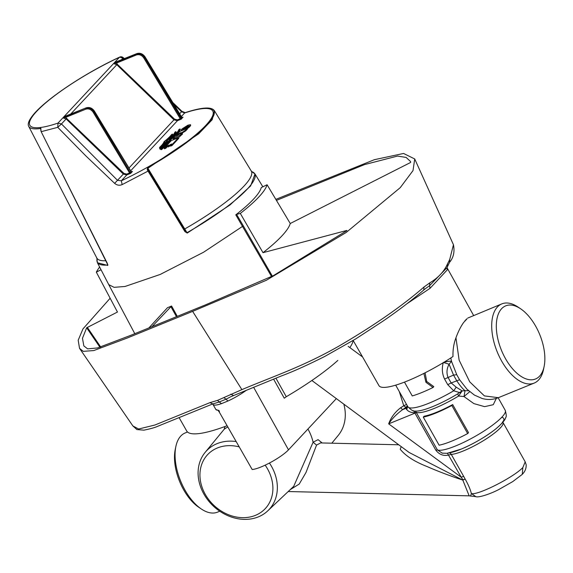<?xml version="1.0" encoding="UTF-8"?>
<svg xmlns="http://www.w3.org/2000/svg" width="573" height="573" viewBox="0 0 573 573"><rect width="100%" height="100%" fill="white"/><g stroke="black" fill="none" stroke-linecap="round" stroke-linejoin="round"><path stroke-width="0.86" d="M353.169 340.469L378.968 385.65A58.41 11.696 -29.4 0 0 452.999 356.506C452.763 349.895 453.744 343.65 455.958 337.762L459.123 360.159L469.753 381.876L484.4 395.9L498.324 397.683C492.923 399.789 487.473 400.033 481.979 398.428L474.394 395.069L466.966 389.203L459.603 379.749L451.166 382.957L456.187 387.162L462.167 390.901L465.054 390.7C462.805 389.017 460.026 385.686 456.71 380.701L453.544 375.079L449.089 364.227C446.732 368.589 446.367 372.959 448 377.342L451.166 382.957L447.735 384.655L444.569 379.04C442.091 373.782 441.676 368.246 443.33 362.444L449.089 364.227L451.517 361.327C450.421 360.969 447.692 361.341 443.33 362.444M349.824 347.575A95.233 19.074 -29.4 0 0 353.126 340.498M151.981 326.682L171.585 306.025A92.146 18.458 150.6 0 1 167.488 307.694L148.887 327.942M276.437 200.392L364.421 164.63L397.562 156.064L406.121 157.432L410.397 161.378L410.719 162.231L410.082 162.732L290.246 223.506L267.09 184.75L261.267 187.55A90.842 18.193 150.6 0 1 235.79 214.832L236.599 214.409L243.317 225.869L203.594 252.22L160.139 274.474L125.05 286.464L114.091 287.338L108.748 284.631L97.417 262.749L107.788 265.449L107.76 264.604M346.916 230.59L273.342 275.656L205.628 304.815L130.866 335.291L97.496 347.954L87.619 348.864L83.837 345.906L82.469 338.292L86.673 327.785L117.458 312.041L96.321 272.146L101.041 269.747M86.666 327.785L99.967 347.281M96.321 272.146A138.702 27.776 150.6 0 1 99.63 267.018M217.532 400.377L219.237 401.974L226.091 399.18L227.896 401.036L221.507 403.636L219.237 401.974L212.325 404.101L157.453 426.398C154.789 427.623 150.269 428.869 143.909 430.158L136.911 429.571L132.85 425.918L138.63 429.019L154.932 425.008L209.969 402.64L217.532 400.377L241.878 389.633C272.769 376.533 302.401 366.87 338.091 346.572C373.281 326.087 401.924 306.233 424.02 287.001L429.807 282.847C438.273 277.783 444.168 271.466 447.484 263.917L449.712 259.49L453.451 244.743L414.723 158.965L403.564 153.464L374.362 159.695L275.828 199.375M110.145 298.239L82.97 328.902L78.186 340.226L79.532 348.348L83.25 351.356L93.764 350.561L127.084 338.091L192.635 311.368L241.878 389.633M414.723 158.965L413.004 170.611L400.255 187.643L346.178 232.488L266.409 280.247L192.635 311.368M346.844 230.439L263 252.686A98.692 19.769 -29.4 0 0 290.246 223.506M235.79 214.839L271.559 276.558M263 252.686L240.309 213.421L236.599 214.409M267.09 184.75A97.575 19.539 150.6 0 1 240.309 213.421M251.955 171.721A90.276 18.078 -29.4 0 1 187.02 232.688L185.444 231.234L184.943 231.664L148.113 171.234L147.232 169.73L147.569 167.696L187.242 233.068L229.959 204.991L250.652 185.896L254.992 173.956L262.9 186.87M187.242 233.068L184.943 231.664M147.569 167.696A85.692 17.161 150.6 0 0 204.146 108.175L203.895 108.19M147.232 169.73L147.92 169.594L185.444 231.234L147.92 169.594L147.898 168.283L198.681 133.817L212.16 119.757L214.474 110.825C212.934 108.541 209.51 107.652 204.21 108.168L203.845 108.182C198.774 108.72 192.564 110.209 185.215 112.652L184.664 112.967L181.541 111.735L181.183 112.107M132.112 171.621L130.816 171.606L132.435 171.47L130.665 173.361L129.562 172.946L130.35 172.487L130.665 173.361L126.791 174.937L123.317 174.077L66.139 118.94L61.454 123.954L117.494 180.316L121.326 180.789L122.164 184.599C119.485 185.716 116.978 185.301 114.643 183.36L85.728 155.792L57.766 127.335L61.454 123.954L57.973 123.102L57.766 127.335L41.163 131.683L107.287 263.315L107.788 265.449M66.769 118.282L66.139 118.94L63.137 117.938L65.48 116.598L65.544 117.429L123.947 173.418L114.643 183.36M123.166 57.587A3.288 3.288 0 0 0 119.635 57.107L122.923 58.131L123.166 57.587L124.427 58.668M119.635 57.107C82.942 74.01 41.514 102.044 31.135 117.63A83.35 16.696 -29.4 0 0 28.65 126.268A83.35 16.696 -29.4 0 0 40.06 128.553C40.912 127.829 41.149 128.345 40.769 130.085L41.163 131.683L40.79 128.925M107.788 264.44L107.71 265.013A90.276 18.078 -29.4 0 1 97.088 258.989M180.352 129.505C178.267 132.449 176.878 135.063 170.84 139.611C170.582 141.796 165.812 145.793 161.565 149.617A6.769 1.354 150.6 0 1 160.977 149.653L160.669 149.095C165.798 144.99 168.813 141.753 169.715 139.375C174.865 135.271 177.909 132.026 178.84 129.627A6.769 1.354 150.6 0 1 180.029 128.946L180.352 129.505M170.74 145.084L168.133 146.982L167.817 146.423L169.078 145.076L167.28 145.807L167.603 146.366L165.869 148.228L164.472 148.794L164.165 148.228L171.27 140.621L178.54 137.656L178.862 138.215L171.986 145.571L170.596 146.136L170.288 145.578L171.785 143.973L170.417 144.525L170.74 145.091M168.032 146.187L167.603 146.366M178.468 137.685L182.543 134.018L182.235 133.452M173.569 139.318L174.056 139.483M181.856 133.287L185.731 130.859L187.443 129.025L187.127 128.459L179.85 131.425L176.341 135.192L180.438 132.857M179.979 133.76L180.71 133.323M159.659 148.514A6.769 1.354 -29.4 0 0 159.939 148.629C164.652 144.962 167.23 142.161 167.667 140.213C172.559 136.446 175.281 133.581 175.832 131.611A6.769 1.354 -29.4 0 0 174.865 132.234C174.249 134.161 171.578 136.926 166.865 140.535C166.485 142.383 164.079 145.041 159.659 148.514L159.974 149.08A6.769 1.354 -29.4 0 0 160.254 149.195L161.908 147.841M164.215 145.943L171.477 137.785M172.552 136.926L176.155 132.17L175.832 131.611M184.843 129.391L185.516 128.674L185.194 128.116L183.059 128.982A4.684 0.938 150.6 0 1 183.475 128.295L186.977 126.203C188.56 125.587 188.975 125.702 188.216 126.547A6.324 1.268 150.6 0 1 186.075 128.302L187.5 127.722A9.268 1.855 -29.4 0 0 189.77 125.773L190.394 124.678L187.958 125.165L182.064 128.911A9.075 1.819 -29.4 0 0 181.276 130.336L184.255 129.126L185.194 128.116M187.17 128.545L187.815 128.28A9.268 1.855 -29.4 0 0 190.086 126.332L190.702 125.208M183.79 128.853L188.338 126.418M159.588 147.734C162.703 145.048 164.444 142.928 164.816 141.373C168.67 138.401 171.177 135.966 172.344 134.075L171.356 134.798C169.93 136.696 167.488 138.995 164.014 141.703C163.592 143.164 162.109 145.069 159.581 147.411L159.903 148.3L168.72 138.874M169.658 138.122L172.659 134.634L172.344 134.075M57.973 123.102L119.442 57.279A81.81 16.381 -29.4 0 0 36.615 111.42A81.81 16.381 -29.4 0 0 57.973 123.102M40.747 129.004L40.06 128.553M212.669 403.865L209.969 402.64M233.412 395.406L230.711 394.188M231.442 396.394L226.091 399.18L223.964 397.748M231.034 396.602L281.823 375.773C293.111 371.591 307.443 365.137 324.827 356.406L355.654 338.951L383.101 321.059C398.915 310.179 412.467 299.829 423.755 289.995L424.02 287.001M429.807 282.847L429.592 285.698L446.976 267.648L447.284 269.847L429.986 288.377L429.592 285.698L425.882 288.305M453.444 244.735C454.833 251.705 453.544 257.564 449.569 262.305L449.712 259.49M123.832 58.912L122.923 58.131L121.189 59.986M181.469 117.372L183.081 117.236L181.469 117.372L144.998 56.963C142.734 53.826 139.984 52.73 136.746 53.669L115.044 62.278L113.905 63.503L116.126 62.364L116.19 63.195L174.6 119.191L177.379 119.872L180.216 118.718L181.734 117.422M182.744 117.393L181.319 119.127L180.209 118.711L143.773 57.959C141.753 55.115 139.282 54.12 136.367 54.972L116.19 63.195L113.905 63.51M180.975 118.224L181.319 119.127L177.444 120.702L173.963 119.843L174.6 119.191M161.565 149.617L161.249 149.059C165.497 145.227 170.267 141.237 170.518 139.053C176.556 134.505 177.952 131.89 180.029 128.946M161.249 149.059A6.769 1.354 150.6 0 1 160.669 149.095M170.417 144.525L169.164 145.871L169.479 146.437M169.164 145.871L167.817 146.423M167.28 145.807L165.547 147.662L165.869 148.228M165.547 147.662L164.165 148.228M178.54 137.656L171.671 145.012L171.986 145.571M171.671 145.012L170.288 145.578M175.589 138.408L182.228 133.452L179.893 133.796L173.247 138.759L175.582 138.408L175.904 138.967M180.438 132.735L181.849 132.607L185.416 130.293L185.731 130.859M176.341 135.192L176.541 135.557M185.416 130.293L187.127 128.459M159.939 148.629L160.254 149.195M184.255 129.126L184.492 129.534M181.276 130.336L181.505 130.751M190.086 126.332L189.77 125.773M187.5 127.722L187.815 128.28M186.075 128.302L186.34 128.782M188.904 126.44L188.589 125.874L188.216 126.547M186.984 126.203L187.299 126.769M183.475 128.295L183.711 128.717M115.044 62.278L115.803 62.113M123.947 173.418L126.733 174.106L129.57 172.953L93.127 112.193C91.107 109.35 88.636 108.354 85.721 109.207L85.656 108.376C88.894 107.438 91.637 108.541 93.886 111.692L130.35 172.487L131.102 171.678L94.352 111.198C92.088 108.061 89.338 106.958 86.093 107.903L65.924 116.126L66.489 116.412L65.043 116.369M128.989 168.004L173.963 119.843L116.785 64.706L113.834 63.646M115.173 62.199L115.732 62.163M85.721 109.207L65.544 117.429L63.173 117.88M64.398 116.512L63.245 117.744M117.136 62.178L116.57 61.891L117.136 62.178M218.75 410.39L217.912 410.168L219.387 412.245L218.435 410.483M336.165 398.801L288.498 449.841A23.364 4.677 150.6 0 1 270.649 462.382A23.364 4.677 150.6 0 1 252.177 469.509L219.387 412.245L219.33 410.934M116.126 62.364L136.302 54.141C139.54 53.203 142.283 54.306 144.532 57.458L180.982 118.231M179.098 417.638L186.734 431.025A95.233 19.074 -29.4 0 0 227.094 425.718M311.877 380.501L409.143 452.484L462.612 480.024C450.163 475.955 437.299 471.056 427.136 466.572C414.558 461.666 405.577 455.886 400.212 449.232L401.229 446.661M275.914 378.18L286.278 396.717A95.233 19.074 -29.4 0 0 337.819 360.446M286.278 396.717L284.258 398.206L273.586 379.125M469.165 495.838L462.669 479.723M407.403 405.949A3.288 3.159 5.4 0 1 405.756 408.384L402.597 409.666L400.67 407.74L403.757 405.777L405.956 407.353L402.597 409.666C396.631 414.028 391.989 418.763 388.673 423.855L461.208 477.209L462.891 479.759L465.212 479.164C468.327 484.701 470.383 489.492 471.364 493.539C477.474 495.652 513.243 477.581 522.82 467.589L525.197 461.838L503.015 422.473A31.587 6.324 150.6 0 1 483.941 440.336A31.587 6.324 150.6 0 1 451.295 454.41L448.695 455.005C443.652 456.251 439.376 454.668 435.867 450.242L414.766 412.811C411.142 412.696 408.47 411.629 406.758 409.616L405.756 408.384L405.956 407.353L407.36 405.877M447.449 453.272L461.208 477.209A6.582 1.318 150.6 0 1 463.729 476.485L465.212 479.164L463.005 479.952M414.881 411.042A3.288 3.187 -66 0 1 416.199 412.309L416.485 412.811A3.288 0.659 -29.4 0 0 414.959 413.147L388.673 423.855C390.944 417.524 394.94 412.152 400.67 407.74M406.544 404.423L403.757 405.777L399.274 391.524M470.591 496.089L471.364 493.539L475.805 496.641L469.151 495.838L288.205 491.534M435.867 450.242L437.392 449.912L442.349 453.207M425.08 372.801L426.706 381.468L433.811 386.632L433.023 387.477A45.575 9.125 150.6 0 1 412.259 395.943L404.466 382.112M496.304 398.421L493.26 404.703L484.608 406.651L473.871 403.6L463.972 396.552L458.636 396.036L457.662 393.887L459.503 392.548L453.716 390.793L447.735 384.655M475.891 496.655L475.74 496.633C478.992 497.987 491.999 493.217 499.169 489.328L512.771 481.578L522.268 474.372L522.82 467.589M293.72 486.319L313.102 442.22L316.554 445.106L306.011 472.46L299.242 484.042L290.167 489.679M398.679 444.784L320.572 442.929L316.554 445.106M307.937 429.027A45.998 38.083 43 0 1 313.102 442.22L318.079 439.656L322.169 442.965M460.699 392.935L459.503 392.548L462.167 390.901L458.636 396.036A39.487 7.907 150.6 0 1 416.199 412.309A3.288 0.408 -30.1 0 0 414.766 412.811L413.749 410.726M467.668 433.575L468.513 432.672L452.684 404.581A39.487 7.907 150.6 0 1 424.135 416.22L423.289 417.123A41.464 8.301 -29.4 0 0 451.839 405.483L467.668 433.575A41.464 8.301 150.6 0 1 439.119 445.214L423.289 417.123M407.639 406.243L406.758 409.616M227.775 426.899L224.272 429.148L224.953 426.52M395.685 385.156L407.811 406.68A43.598 8.731 -29.4 0 0 453.716 390.793L456.187 387.162M450.822 357.939L451.517 361.327L456.767 374.713L459.603 379.749M426.706 381.468L425.932 382.291L433.023 387.477M423.877 373.41L425.932 382.291M468.592 390.736L465.054 390.7L463.972 396.552L469.71 391.703M452.684 404.581L451.839 405.483M265.163 465.154A39.487 32.69 43 0 1 255.408 515.363A39.487 32.69 43 0 1 200.944 483.383A39.487 32.69 43 0 1 239.22 446.89M456.767 374.713L453.544 375.079L444.569 379.04M201.316 508.989L198.724 507.241A39.487 20.692 -112.2 0 1 187.17 495.401A39.487 20.692 -112.2 0 1 175.223 449.583L175.861 446.525A42.782 22.419 67.8 0 0 188.804 496.161A42.782 22.419 67.8 0 0 201.316 508.989A42.782 22.419 67.8 0 0 217.504 512.162L219.781 511.238M463.657 322.441L466.186 319.77L463.657 322.441C460.842 326.359 458.278 331.466 455.958 337.762M536.672 378.438A39.487 20.692 -112.2 0 1 502.815 353.419A39.487 20.692 -112.2 0 1 503.624 306.978A39.487 20.692 -112.2 0 1 520.628 308.797A39.487 20.692 -112.2 0 1 544.128 366.455A39.487 20.692 -112.2 0 1 536.672 378.438M467.726 318.079L501.855 303.876A42.782 22.419 -112.2 0 1 518.042 307.056L520.628 308.797M269.432 463.027A42.903 35.519 43 0 1 267.784 510.837A42.903 35.519 43 0 1 258.359 516.875A42.903 35.519 43 0 1 208.887 501.325A42.903 35.519 43 0 1 205.163 452.355A42.903 35.519 43 0 1 236.169 441.554M187.521 431.992L185.215 432.937A42.782 22.419 67.8 0 0 175.861 446.525M331.817 443.194L338.228 435.408A42.903 35.519 -137 0 0 343.922 404.509M544.128 366.455L543.498 369.513A42.782 22.419 -112.2 0 1 535.418 382.492A42.782 22.419 -112.2 0 1 534.143 383.101A42.782 22.419 -112.2 0 1 498.188 354.171A42.782 22.419 -112.2 0 1 499.62 305.08A42.782 22.419 -112.2 0 1 501.855 303.876M132.427 171.47L131.89 171.692M177.301 316.36L171.592 306.025M87.297 327.333L100.741 347.052M176.463 316.704L170.833 306.498M243.317 225.869L272.368 276.15M148.629 170.797L122.164 184.599M126.733 174.106L126.791 174.937L121.326 180.789A84.568 16.939 -29.4 0 0 205.822 125.344A84.568 16.939 -29.4 0 0 184.664 112.967L181.326 116.548M41.106 131.561L107.796 264.848M179.636 113.769L181.541 111.735L173.934 104.393M214.474 110.825L251.246 170.976A88.636 17.749 150.6 0 1 184.814 228.921L184.32 229.343M182.536 117.458L183.073 117.236M177.379 119.872L177.444 120.702L130.673 170.783M28.65 126.268L96.808 257.993A88.636 17.749 -29.4 0 0 105.912 260.722M447.391 266.638L447.484 263.917M181.849 132.599L182.164 133.165M117.415 64.047L70.543 114.22M221.507 403.636A23.758 4.756 150.6 0 1 212.97 404.409L212.647 403.972M246.462 390.184A23.758 4.756 150.6 0 1 227.896 401.036M447.284 269.847L446.94 267.734M406.966 303.726L429.986 288.377M144.998 56.963L143.773 57.959M94.352 111.198L93.127 112.193M136.367 54.972L136.811 53.618L115.381 62.178M288.498 449.841L253.617 387.269M218.442 410.483L215.849 409.466A23.729 4.756 -29.4 0 0 217.919 410.175M132.141 171.606L131.145 171.556L94.409 111.083C92.146 107.968 89.402 106.886 86.165 107.853L65.48 116.598M449.454 452.935A3.288 2.972 -93.8 0 1 451.295 454.41L463.729 476.485M416.485 412.811L437.392 449.912A39.487 7.907 -29.4 0 0 477.266 435.158A39.487 7.907 -29.4 0 0 505.243 410.34C506.396 414.651 506.561 416.994 505.744 417.359C505.486 419.672 502.12 423.569 495.652 429.041C485.539 436.905 474.115 443.566 461.387 449.031L447.184 453.307L442.091 453.15M447.721 453.028A34.222 6.855 -29.4 0 0 487.064 435.251A34.222 6.855 -29.4 0 0 501.611 417.423M457.662 393.887A40.862 8.18 150.6 0 1 415.389 411.092C413.971 411.786 411.443 410.311 407.811 406.68M465.391 320.651L464.861 320.787M465.534 320.486A3.288 2.629 40.4 0 1 464.99 320.629M465.77 319.748A3.288 2.786 -137.8 0 0 466.365 319.576M466.386 319.132A3.295 2.808 -133.9 0 0 466.952 318.968M467.081 318.839L466.515 319.011M108.741 284.631L134.798 333.687M251.841 171.685L254.999 173.956M97.417 262.749L96.808 257.993M132.85 425.911L79.532 348.348M172.802 102.524L181.942 111.327L185.215 112.652M251.246 170.976L251.984 171.735M423.769 289.995L425.839 288.341M446.947 267.698L449.561 262.319M173.247 138.759L173.562 139.318M180.76 133.416L180.445 132.85M190.716 125.236L190.394 124.678M182.78 117.379L181.791 117.315L145.055 56.856C142.792 53.733 140.048 52.652 136.811 53.618M215.849 409.466L212.97 404.409M86.165 107.853L64.728 116.412M503.015 422.473L502.8 421.492M522.59 474.021C525.162 471.293 526.351 468.191 526.157 464.724L525.197 461.838M505.243 410.34L498.166 397.769M473.57 315.408L447.047 267.713M362.587 356.965L348.191 346.371M267.784 510.837L293.734 486.305M205.163 452.355L224.272 429.148M534.143 383.101L498.331 397.705"/></g></svg>
